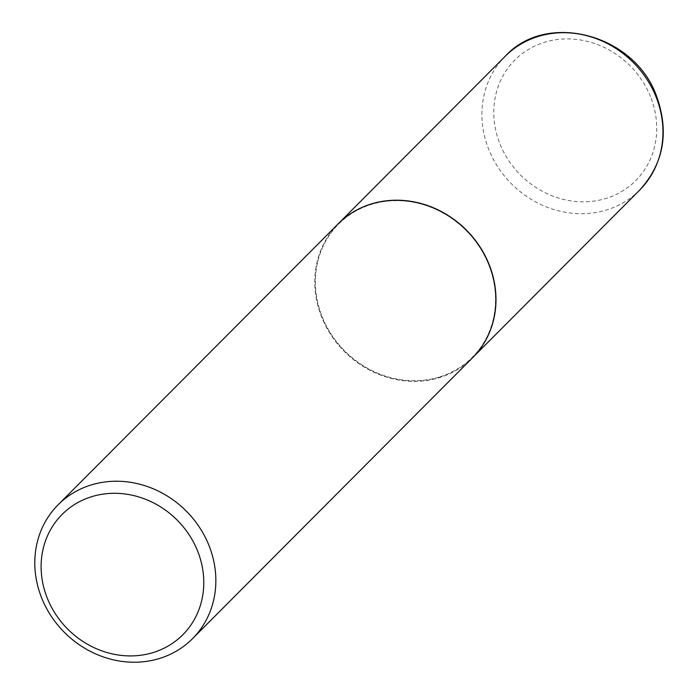 <?xml version="1.0" encoding="UTF-8"?>
<svg xmlns="http://www.w3.org/2000/svg" width="697" height="697" viewBox="0 0 697 697"><rect width="100%" height="100%" fill="white"/><g stroke="black" fill="none" stroke-linecap="round" stroke-linejoin="round"><path stroke-width="0.52" stroke-dasharray="3.48 2.61" d="M338.211 223.807A94.853 85.966 -135.1 0 0 321.883 317.126A94.853 85.966 -135.1 0 0 472.566 357.735M440.077 376.824A94.374 85.531 -135.1 0 0 488.614 264.407A94.374 85.531 -135.1 0 0 370.839 204.578A94.374 85.531 -135.1 0 0 322.302 316.996A94.374 85.531 -135.1 0 0 440.077 376.824M338.132 223.885A94.853 85.966 -135.1 0 0 331.389 335.588A94.853 85.966 -135.1 0 0 440.112 377.408A94.853 85.966 -135.1 0 0 472.488 357.814M505.255 56.239A94.853 85.966 -135.1 0 0 488.85 149.628A94.853 85.966 -135.1 0 0 639.602 190.168M650.475 96.578A85.356 77.367 -135.1 0 0 543.948 42.465A85.356 77.367 -135.1 0 0 500.045 144.14A85.356 77.367 -135.1 0 0 606.573 198.262A85.356 77.367 -135.1 0 0 650.475 96.578"/><path stroke-width="1.05" d="M472.566 357.735A94.853 85.966 -135.1 0 0 472.636 357.666A94.853 85.966 -135.1 0 0 489.033 264.276A94.853 85.966 -135.1 0 0 338.28 223.737A94.853 85.966 -135.1 0 0 338.211 223.807M192.503 638.687L472.488 357.814A94.853 85.966 -135.1 0 0 479.24 246.102A94.853 85.966 -135.1 0 0 370.516 204.282A94.853 85.966 -135.1 0 0 338.132 223.885L58.147 504.759A94.853 85.966 -135.1 0 0 51.395 616.462A94.853 85.966 -135.1 0 0 160.127 658.282A94.853 85.966 -135.1 0 0 192.503 638.687A94.853 85.966 -135.1 0 0 199.255 526.984A94.853 85.966 -135.1 0 0 90.532 485.164A94.853 85.966 -135.1 0 0 58.147 504.759M153.715 652.375A85.217 77.236 -135.1 0 0 197.539 550.865A85.217 77.236 -135.1 0 0 91.185 496.839A85.217 77.236 -135.1 0 0 47.361 598.348A85.217 77.236 -135.1 0 0 153.715 652.375M505.255 56.239C546.718 10.76 634.54 34.24 656.452 95.881C669.451 132.073 663.832 163.499 639.602 190.168A94.853 85.966 -135.1 0 0 656.008 96.778A94.853 85.966 -135.1 0 0 505.255 56.239L338.28 223.737M639.602 190.168L472.636 357.666"/></g></svg>
